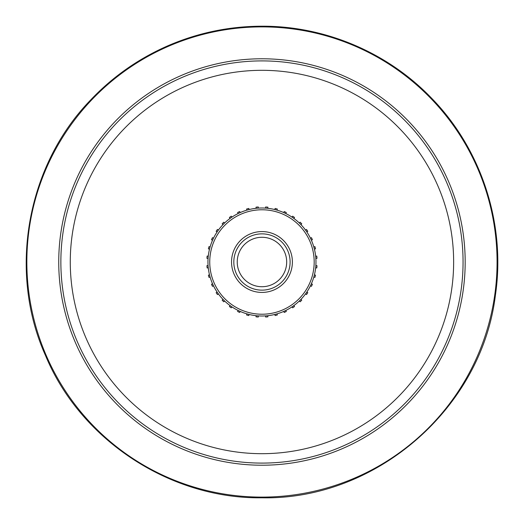 <?xml version="1.0" encoding="UTF-8"?>
<svg xmlns="http://www.w3.org/2000/svg" width="524" height="524" viewBox="0 0 524 524"><rect width="100%" height="100%" fill="white"/><g stroke="black" fill="none" stroke-linecap="round" stroke-linejoin="round"><path stroke-width="0.79" d="M261.961 237.28A24.72 24.72 0 0 1 286.68 262A24.72 24.72 0 0 1 261.961 286.72A24.72 24.72 0 0 1 237.241 262A24.72 24.72 0 0 1 261.961 237.28M261.961 292.425A30.425 30.425 0 0 1 231.536 262A30.425 30.425 0 0 1 261.961 231.575A30.425 30.425 0 0 1 292.385 262A30.425 30.425 0 0 1 261.961 292.425M261.961 290.145A28.145 28.145 0 0 1 233.815 262A28.145 28.145 0 0 1 261.961 233.855A28.145 28.145 0 0 1 290.106 262A28.145 28.145 0 0 1 261.961 290.145M261.961 207.995A54.005 54.005 0 0 1 315.965 262A54.005 54.005 0 0 1 261.961 316.005A54.005 54.005 0 0 1 207.956 262A54.005 54.005 0 0 1 261.961 207.995A54.005 54.005 0 0 0 207.956 262A54.005 54.005 0 0 0 261.961 316.005M267.803 315.69A54.005 54.005 0 0 1 265.53 315.887L265.629 317.027A55.144 55.144 0 0 0 267.902 316.824L267.803 315.69M275.126 315.553A55.144 55.144 0 0 0 277.334 314.963L277.039 313.856A54.005 54.005 0 0 1 274.831 314.452L275.061 315.31M284.224 312.455A55.144 55.144 0 0 0 286.294 311.485L285.816 310.45A54.005 54.005 0 0 1 283.746 311.42L284.119 312.225M291.992 306.881L292.647 307.817A55.144 55.144 0 0 0 294.521 306.507L293.866 305.577A54.005 54.005 0 0 1 291.992 306.881L292.123 307.071M300.141 301.791A55.144 55.144 0 0 0 301.752 300.18L300.946 299.374A54.005 54.005 0 0 1 299.335 300.986L299.964 301.614M305.538 293.905L306.468 294.56A55.144 55.144 0 0 0 307.778 292.687L306.841 292.032A54.005 54.005 0 0 1 305.538 293.905L305.721 294.036M312.409 284.27L311.374 283.785A54.005 54.005 0 0 1 310.411 285.855L311.446 286.333A55.144 55.144 0 0 0 312.409 284.27L312.186 284.159M315.514 275.166L314.407 274.871A54.005 54.005 0 0 1 313.817 277.078L314.924 277.373A55.144 55.144 0 0 0 315.514 275.166L315.271 275.107M315.848 265.57A54.005 54.005 0 0 1 315.651 267.843L316.784 267.941A55.144 55.144 0 0 0 316.987 265.668L315.848 265.57M315.651 256.157A54.005 54.005 0 0 1 315.848 258.43L316.987 258.332A55.144 55.144 0 0 0 316.784 256.059L315.651 256.157M313.817 246.922A54.005 54.005 0 0 1 314.407 249.129L315.514 248.834A55.144 55.144 0 0 0 314.924 246.627L313.817 246.922M311.446 237.667L310.411 238.145A54.005 54.005 0 0 1 311.374 240.215L312.409 239.73A55.144 55.144 0 0 0 311.446 237.667L311.223 237.772M305.721 229.964L305.538 230.095A54.005 54.005 0 0 1 306.841 231.968L307.575 231.451M300.141 222.209L299.335 223.014A54.005 54.005 0 0 1 300.946 224.626L301.752 223.82A55.144 55.144 0 0 0 300.141 222.209L299.964 222.386M291.992 217.119A54.005 54.005 0 0 1 293.866 218.423L294.521 217.493A55.144 55.144 0 0 0 292.647 216.183L291.992 217.119M283.746 212.58A54.005 54.005 0 0 1 285.816 213.55L286.294 212.515A55.144 55.144 0 0 0 284.224 211.545L283.746 212.58M275.126 208.447L274.831 209.548A54.005 54.005 0 0 1 277.039 210.144L277.334 209.037A55.144 55.144 0 0 0 275.126 208.447L275.061 208.69M267.902 207.177A55.144 55.144 0 0 0 265.629 206.973L265.53 208.113A54.005 54.005 0 0 1 267.803 208.31L267.882 207.425M261.961 70.314A191.686 191.686 0 0 1 453.64 262A191.686 191.686 0 0 1 261.961 453.686A191.686 191.686 0 0 1 70.275 262A191.686 191.686 0 0 1 261.961 70.314M256.02 316.824L256.118 315.69A54.005 54.005 0 0 0 258.391 315.887L258.293 317.027A55.144 55.144 0 0 1 256.02 316.824L256.118 315.69M246.824 314.079L246.883 313.856A54.005 54.005 0 0 0 249.09 314.452L248.854 315.31M238.014 310.66L238.106 310.45A54.005 54.005 0 0 0 240.175 311.42L239.691 312.455A55.144 55.144 0 0 1 237.627 311.485L238.106 310.45M231.791 307.071L231.922 306.881A54.005 54.005 0 0 1 230.056 305.577L229.545 306.304M222.811 299.531L222.975 299.374A54.005 54.005 0 0 0 224.586 300.986L223.781 301.791A55.144 55.144 0 0 1 222.169 300.18L222.975 299.374M218.2 294.036L218.384 293.905A54.005 54.005 0 0 1 217.074 292.032L216.347 292.549M212.475 286.333A55.144 55.144 0 0 1 211.506 284.27L212.541 283.785A54.005 54.005 0 0 0 213.51 285.855L212.698 286.228M209.882 246.863L210.104 246.922A54.005 54.005 0 0 0 209.508 249.129L208.408 248.834A55.144 55.144 0 0 1 208.997 246.627L210.104 246.922M212.541 240.215L211.735 239.841M213.301 238.053L212.475 237.667A55.144 55.144 0 0 0 211.506 239.73M216.143 231.313A55.144 55.144 0 0 1 217.453 229.44L218.384 230.095A54.005 54.005 0 0 0 217.074 231.968L216.347 231.451M222.169 223.82A55.144 55.144 0 0 1 223.781 222.209L224.586 223.014A54.005 54.005 0 0 0 222.975 224.626L222.346 223.997M231.267 216.183L231.922 217.119A54.005 54.005 0 0 0 230.056 218.423L229.401 217.493A55.144 55.144 0 0 1 231.267 216.183L231.412 216.386M237.627 212.515A55.144 55.144 0 0 1 239.691 211.545L240.175 212.58A54.005 54.005 0 0 0 238.106 213.55L237.732 212.737M246.824 209.921L246.588 209.037A55.144 55.144 0 0 1 248.795 208.447L248.854 208.69M256.118 208.31A54.005 54.005 0 0 1 258.391 208.113L258.293 206.973A55.144 55.144 0 0 0 256.02 207.177L256.118 208.31M208.074 258.43A54.005 54.005 0 0 1 208.27 256.157L207.137 256.059A55.144 55.144 0 0 0 206.934 258.332L208.074 258.43M208.27 267.843A54.005 54.005 0 0 1 208.074 265.57L206.934 265.668A55.144 55.144 0 0 0 207.137 267.941L208.27 267.843M210.104 277.078A54.005 54.005 0 0 1 209.508 274.871L208.408 275.166A55.144 55.144 0 0 0 208.997 277.373L210.104 277.078M216.143 292.687A55.144 55.144 0 0 0 217.453 294.56L218.384 293.905M229.401 306.507A55.144 55.144 0 0 0 231.267 307.817L231.922 306.881M307.778 231.313A55.144 55.144 0 0 0 306.468 229.44L305.538 230.095M239.691 211.545L240.175 212.58M248.795 315.553A55.144 55.144 0 0 1 246.588 314.963L246.883 313.856M248.795 208.447L249.09 209.548M261.961 58.78A203.22 203.22 0 0 1 465.174 262A203.22 203.22 0 0 1 261.961 465.22A203.22 203.22 0 0 1 58.74 262A203.22 203.22 0 0 1 261.961 58.78M261.961 463.098A201.098 201.098 0 0 0 463.059 262A201.098 201.098 0 0 0 261.961 60.902A201.098 201.098 0 0 0 60.863 262A201.098 201.098 0 0 0 261.961 463.098M261.961 26.894A235.106 235.106 0 0 1 497.066 262A235.106 235.106 0 0 1 261.961 497.106A235.106 235.106 0 0 1 26.855 262A235.106 235.106 0 0 1 261.961 26.894M261.961 314.223A52.223 52.223 0 0 1 209.738 262A52.223 52.223 0 0 1 261.961 209.777A52.223 52.223 0 0 1 314.184 262A52.223 52.223 0 0 1 261.961 314.223M261.961 497.8C375.924 500.145 481.667 408.379 495.409 295.222C505.961 224.213 481.569 149.15 431.298 97.903C387.603 52.433 325.024 25.931 261.961 26.2C229.42 26.272 198.203 32.737 168.315 45.595C138.48 58.583 112.398 76.91 90.069 100.582C26.469 166.416 7.926 272.303 45.555 355.645C80.552 440.134 170.431 499.097 261.961 497.8"/></g></svg>
